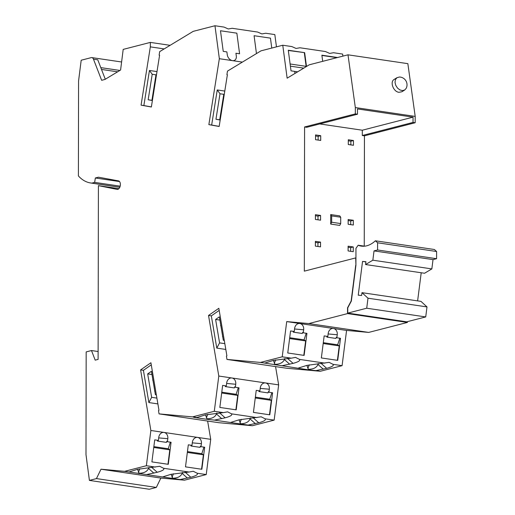 <?xml version="1.0" encoding="UTF-8"?>
<svg xmlns="http://www.w3.org/2000/svg" width="515" height="515" viewBox="0 0 515 515"><rect width="100%" height="100%" fill="white"/><g stroke="black" fill="none" stroke-linecap="round" stroke-linejoin="round"><path stroke-width="0.77" d="M342.9 56.129L342.63 54.075L333.546 52.73L329.658 53.412L325.441 51.532L299.955 47.773L296.067 48.449L291.851 46.575L282.767 45.23L287.138 78.183L309.283 64.793L347.992 54.815L355.331 107.564L355.318 113.899L304.584 126.973L304.333 271.148L355.717 257.912L355.917 265.334L351.365 301.037L347.767 307.822L347.76 313.101L406.76 321.817L425.718 316.931L366.719 308.215L368 298.204L361.981 292.668L361.62 295.488L358.24 295.185L362.547 261.414L365.927 261.717L365.566 264.536L372.847 260.197L374.032 250.902L377.585 249.987L377.598 242.79L375.39 240.788A37.692 22.177 -81.6 0 1 361.33 246.112A37.692 22.177 -81.6 0 1 358.157 245.23L355.949 248.372L355.917 265.334M282.767 45.23L261.008 50.837L227.476 71.115L226.915 74.643L227.385 74.727L219.158 126.484L208.865 124.63L211.665 125.042L217.24 89.951L224.785 91.065M170.111 45.326L150.341 42.404L150.335 46.865L141.065 105.15L151.359 107.004L159.592 55.247L159.122 55.163L159.682 51.629L193.209 31.357L214.967 25.75L219.345 58.704L208.865 124.63M150.341 42.404L123.194 49.395L120.587 70.034L104.925 79.452L101.642 80.308L93.466 59.167L97.773 59.804L105.285 79.233M119.795 187.28L90.711 182.986A51.152 30.095 -81.6 0 1 78.402 175.93L78.57 80.958L81.19 60.223L91.232 57.635A4.307 2.536 98.4 0 1 91.85 57.596A4.307 2.536 98.4 0 1 93.466 59.167M90.711 182.986A51.152 30.095 -81.6 0 0 91.831 183.115L94.657 182.387L95.359 177.984L98.429 177.192L118.476 180.881A4.307 2.536 -81.6 0 1 120.291 185.548A4.307 2.536 -81.6 0 1 117.163 189.398A4.307 2.536 -81.6 0 1 117.085 189.385L98.41 185.645L98.108 359.393L95.198 360.146L91.49 350.541L86.172 351.912L85.992 454.629L89.41 480.411L96.46 478.59L100.998 469.217L124.611 471.341L146.369 465.734L150.869 430.495L164.002 432.433A5.652 4.571 -84.9 0 1 167.806 438.709L167.42 441.728L171.083 442.269L168.27 464.311L151.906 461.897L154.719 439.855L158.382 440.396L158.762 437.37A5.652 4.571 -84.9 0 1 163.789 432.407A5.652 4.571 -84.9 0 1 164.002 432.433L197.593 437.396A5.652 4.571 -84.9 0 1 201.397 443.673L201.017 446.692L204.674 447.232L201.867 469.274L185.497 466.854L188.31 444.818L191.973 445.359L192.359 442.334A5.652 4.571 -84.9 0 1 197.38 437.37A5.652 4.571 -84.9 0 1 197.593 437.396L210.725 439.334L207.629 421.051M192.539 416.886L196.917 417.53L205.343 414.89L223.381 412.618L214.298 411.279L192.539 416.886L159.051 413.88L158.498 410.635L158.968 410.307L150.914 362.747L140.608 369.912L150.869 430.495M214.298 411.279L218.791 376.04L208.53 315.457L211.33 315.869L216.789 348.114L225.808 349.447M318.347 363.481L317.967 364.466C316.648 367.581 313.513 369.197 308.562 369.313L308.453 369.828L260.461 362.431L226.973 359.425L226.426 356.18L226.896 355.852L218.836 308.292L208.53 315.457M260.461 362.431L282.22 356.824L286.713 321.585L308.833 323.575L368.695 332.413L407.404 322.442L407.404 321.65M355.704 265.302L351.146 301.005L347.554 307.79L347.541 313.596L308.833 323.575M347.541 313.596L407.404 322.442M276.458 46.859L274.83 34.589L265.746 33.25L261.865 33.926L257.642 32.052L232.156 28.286L228.274 28.969L224.051 27.089L214.967 25.75M364.253 246.131L364.446 135.818L415.18 122.744L415.193 116.403L407.854 63.66L347.992 54.815M226.973 359.425L286.836 368.264L320.324 371.27L342.082 365.663L346.576 330.43L368.695 332.413M159.051 413.88L218.914 422.718L252.401 425.725L274.16 420.118L278.654 384.879L275.557 366.596M210.725 439.334L206.232 474.573L184.473 480.18L160.86 478.062L100.998 469.217M89.41 480.411L149.273 489.25L156.322 487.435L160.86 478.062M347.76 313.101L366.719 308.215M425.718 316.931L426.999 306.921L420.98 301.384L361.981 292.668M368 298.204L426.999 306.921M417.62 300.889L421.212 272.757M365.901 261.91L362.547 261.414M365.566 264.536L424.566 273.253L431.847 268.907L433.031 259.618L374.032 250.902M372.847 260.197L431.847 268.907M433.031 259.618L436.585 258.704L436.598 251.507L434.39 249.505L375.39 240.788M377.585 249.987L436.585 258.704M377.598 242.79L436.598 251.507M364.62 246.183L358.157 245.23M348.095 250.934L353.258 251.7L353.271 246.949L348.101 246.183L348.095 250.934M353.309 225.029L353.316 220.278L348.146 219.512L348.14 224.27L353.309 225.029M320.53 246.865L320.536 242.114L315.373 241.348L315.36 246.106L320.53 246.865M320.723 135.696L315.56 134.936L315.547 139.687L320.716 140.447L320.723 135.696L318.141 136.366L315.553 135.979M340.718 217.233L339.752 215.894L330.707 214.562L330.694 224.07L339.739 225.403L340.711 223.568L340.718 217.233L331.679 215.894L331.666 222.235L340.711 223.568M316.062 268.128L315.322 268.321M320.575 220.195L320.588 215.444L315.418 214.678L315.412 219.435L320.575 220.195M353.445 145.282L353.457 140.531L348.288 139.765L348.282 144.522L353.445 145.282M304.584 126.973L306.74 127.295L357.474 114.221L357.481 108.935L413.036 117.143L413.03 122.422L362.296 135.496L364.446 135.818M362.296 135.496L362.303 130.218L413.036 117.143M319.77 123.935L362.303 130.218M320.588 215.444L318 216.107L315.418 215.727M317.993 219.815L318 216.107M353.457 140.531L350.87 141.2L348.288 140.814M350.863 144.902L350.87 141.2M353.271 246.949L350.683 247.612L348.101 247.232M350.676 251.32L350.683 247.612M353.316 220.278L350.728 220.941L348.146 220.562M350.721 224.649L350.728 220.941M320.536 242.114L317.955 242.777L315.367 242.398M317.948 246.485L317.955 242.777M318.135 140.067L318.141 136.366M355.318 113.899L357.474 114.221M413.03 122.422L415.18 122.744M355.331 107.564L415.193 116.403M330.694 224.07L331.666 222.235M330.707 214.562L331.679 215.894M337.544 57.513L321.875 55.195L322.693 61.337M306.489 66.487L304.648 52.652L288.284 50.238L291.02 70.845L294.683 71.385L294.953 73.458M242.378 62.103L232.477 60.641A5.652 4.114 -121.2 0 1 227.263 54.732L226.883 51.906L223.227 51.365L220.491 30.752L236.855 33.172L239.591 53.779L235.928 53.238L236.308 56.064A5.652 4.114 -121.2 0 1 234.711 60.236A5.652 4.114 -121.2 0 1 232.477 60.641L219.345 58.704M124.611 471.341L128.995 471.985L137.421 469.345L159.682 466.307L163.558 468.27L189.044 472.036L193.273 471.27L197.155 473.234L206.232 474.573M197.155 473.234L197.187 473.259C198.236 474.476 196.112 475.802 190.82 477.238L180.096 479.536L184.473 480.18M146.369 465.734L155.453 467.073M163.558 468.27L163.596 468.302C164.645 469.519 162.521 470.839 157.23 472.274L146.505 474.573L162.586 476.948L171.012 474.309L189.044 472.036M180.096 479.536L162.586 476.948M146.505 474.573L128.995 471.985M119.808 187.248L91.831 183.115M120.175 186.16L94.657 182.387M119.532 181.557L95.359 177.984M118.894 188.67L98.41 185.645M98.12 351.526L91.49 350.541M156.322 487.435L96.46 478.59M304.648 52.652L288.316 50.476M304.333 52.845L306.129 66.351L290.112 63.982M303.753 68.135L290.402 66.165M293.717 71.244L297.664 71.817M306.129 66.351L305.53 67.059M148.912 467.427L148.526 468.418C147.206 471.528 144.071 473.143 139.127 473.266L139.018 473.774M139.127 473.266L137.518 469.32M139.822 468.785L138.445 472.339M140.608 369.912L143.408 370.324L148.867 402.569L157.886 403.902M143.408 370.324L151.268 364.858M148.867 402.569L151.642 397.329L147.676 373.909L151.429 371.302L155.395 394.722L156.36 394.896M170.362 442.166L168.218 448.752L169.796 449.84L167.961 464.266M151.977 374.54L147.676 373.909M151.642 397.329L156.901 398.108M152.884 379.903L154.777 391.085M154.571 391.052L154.667 390.441M153.026 380.733L152.678 379.87M264.839 363.075L273.265 360.442L291.303 358.163L282.22 356.824M294.612 328.467A5.652 4.571 -84.9 0 1 299.64 323.504A5.652 4.571 -84.9 0 1 299.852 323.523A5.652 4.571 -84.9 0 1 303.657 329.8L303.271 332.825L306.934 333.366L304.12 355.402L287.756 352.987L290.569 330.945L294.226 331.486L294.612 328.467M328.203 333.424A5.652 4.571 -84.9 0 1 333.231 328.461A5.652 4.571 -84.9 0 1 333.443 328.486A5.652 4.571 -84.9 0 1 337.248 334.763L336.861 337.782L340.524 338.323L337.711 360.365L321.347 357.951L324.16 335.909L327.817 336.45L328.203 333.424M346.576 330.43L286.713 321.585M342.082 365.663L333.038 364.35C334.081 365.566 331.963 366.892 326.671 368.328L315.946 370.626L308.453 369.828M298.43 368.038L306.863 365.399L329.124 362.36L332.999 364.324M324.894 363.127L299.44 359.393C300.49 360.609 298.372 361.936 293.08 363.365L282.355 365.663M291.303 358.163L295.533 357.397L299.408 359.361M309.257 364.839L307.886 368.392L306.959 365.373M308.562 369.313L307.886 368.392M320.324 371.27L315.946 370.626M278.654 384.879L218.791 376.04M211.33 315.869L219.197 310.403M219.899 320.085L215.605 319.455L219.351 316.847L223.317 340.267L224.282 340.441M153.747 447.471L169.796 449.84M153.856 446.634L168.218 448.752M216.789 348.114L219.57 342.874L224.83 343.653M219.57 342.874L215.605 319.455M220.806 325.448L222.699 336.63M222.493 336.598L222.589 335.986M220.948 326.278L220.6 325.416M226.69 382.915A5.652 4.571 -84.9 0 1 231.718 377.959A5.652 4.571 -84.9 0 1 231.924 377.978A5.652 4.571 -84.9 0 1 235.735 384.254L235.349 387.28L239.005 387.821L236.198 409.856L219.834 407.442L222.641 385.4L226.304 385.941L226.69 382.915M260.281 387.879A5.652 4.571 -84.9 0 1 265.309 382.915A5.652 4.571 -84.9 0 1 265.515 382.941A5.652 4.571 -84.9 0 1 269.326 389.218L268.939 392.237L272.602 392.778L269.789 414.82L253.425 412.399L256.232 390.364L259.895 390.904L260.281 387.879M274.16 420.118L265.109 418.804C266.158 420.021 264.041 421.347 258.749 422.783L248.018 425.081L252.401 425.725M256.972 417.581L231.518 413.848C232.568 415.064 230.443 416.384 225.152 417.82L214.427 420.118L230.508 422.493L238.934 419.854L261.195 416.815L265.077 418.779M223.381 412.618L227.604 411.852L231.486 413.815M216.834 412.972L216.455 413.963C215.128 417.073 212 418.689 207.049 418.811L206.94 419.319L193.743 417.369L196.917 417.53M207.049 418.811L205.446 414.865M207.745 414.33L206.367 417.884M214.427 420.118L206.94 419.319M248.018 425.081L230.508 422.493M250.425 417.935L250.045 418.92C248.726 422.036 245.591 423.652 240.64 423.768L240.531 424.283M240.64 423.768L239.037 419.828M241.335 419.294L239.958 422.847M336.958 57.661L321.907 55.44M284.756 358.517L284.377 359.509C283.057 362.618 279.922 364.234 274.971 364.356L274.862 364.865M274.971 364.356L273.368 360.416M275.667 359.882L274.289 363.429M182.503 472.39L182.117 473.375C180.797 476.491 177.662 478.107 172.718 478.223L172.609 478.738M172.718 478.223L171.109 474.283M173.413 473.748L172.036 477.302M101.5 69.441L117.613 71.823M150.335 46.865L164.182 48.912M156.991 71.585L149.447 70.471L143.865 105.562L151.371 106.914M156.515 74.566L155.948 74.958L151.899 100.444L148.159 99.768L152.208 74.282L149.447 70.471M152.208 74.282L156.096 74.855M148.159 99.768L151.919 100.328M141.065 105.15L143.865 105.562M167.42 441.728L166.834 441.207L166.454 442.385L157.41 441.046L157.654 440.286M224.315 94.045L223.748 94.438L219.693 119.931L215.952 119.255L219.712 119.808M219.171 126.394L211.665 125.042M215.952 119.255L220.002 93.769L217.24 89.951M220.002 93.769L223.89 94.342M397.097 77.617L394.207 79.407C389.649 81.756 393.376 91.837 398.971 92.301L401.874 91.76L404.693 90.009L402.421 90.601L399.852 89.906L397.483 88.046L395.726 85.284L395.024 82.374L395.398 79.728L396.853 77.778L399.35 77.018A7.809 7.809 0 0 1 406.193 88.335L404.693 90.009M327.096 336.34L326.851 337.1L335.896 338.432L336.276 337.261L336.861 337.782M323.188 343.524L339.237 345.893L337.402 360.32M323.291 342.687L337.653 344.805L339.237 345.893M339.803 338.22L337.653 344.805M303.271 332.825L302.685 332.304L302.305 333.475L293.26 332.136L293.505 331.383M289.597 338.561L305.646 340.93L303.805 355.356M289.7 337.724L304.062 339.849L305.646 340.93M306.206 333.257L304.062 339.849M235.349 387.28L234.756 386.752L234.376 387.93L225.332 386.591L225.583 385.832M221.669 393.016L237.724 395.385L235.883 409.811M221.778 392.179L236.14 394.303L237.724 395.385M238.284 387.711L236.14 394.303M259.174 390.795L258.923 391.555L267.967 392.887L268.354 391.715L268.939 392.237M255.26 397.979L271.315 400.348L269.474 414.775M255.369 397.142L269.731 399.26L271.315 400.348M271.875 392.675L269.731 399.26M191.245 445.25L191.001 446.009L200.045 447.342L200.425 446.17L201.017 446.692M187.338 452.434L203.393 454.803L201.552 469.229M187.447 451.597L201.809 453.715L203.393 454.803M203.953 447.129L201.809 453.715M271.766 48.069L270.446 38.129L254.082 35.715L256.457 53.592M153.85 473.143L148.526 468.418M151.539 467.221L157.23 472.274M320.98 363.275L326.671 368.328M323.291 369.197L317.967 364.466M219.467 412.766L225.152 417.82M221.772 418.689L216.455 413.963M255.363 423.652L250.045 418.92M253.058 417.729L258.749 422.783M289.7 364.234L284.377 359.509M287.389 358.311L293.08 363.365M187.441 478.107L182.117 473.375M185.13 472.178L190.82 477.238M337.248 334.763L328.139 333.945M303.657 329.8L294.548 328.982M235.735 384.254L226.626 383.437M269.326 389.218L260.217 388.4M201.397 443.673L192.288 442.855M167.806 438.709L158.697 437.892M100.798 67.626L119.898 70.446M91.85 57.596L121.604 61.993"/></g></svg>

